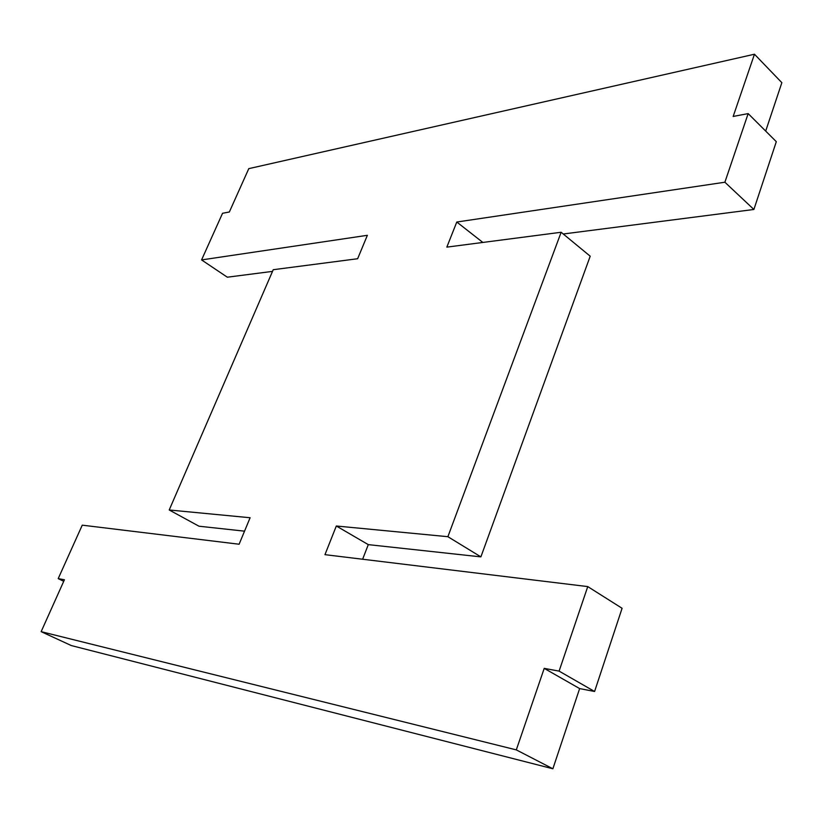 <?xml version="1.0" encoding="UTF-8"?>
<svg xmlns="http://www.w3.org/2000/svg" width="823" height="823" viewBox="0 0 823 823"><rect width="100%" height="100%" fill="white"/><g stroke="black" fill="none" stroke-linecap="round" stroke-linejoin="round"><path stroke-width="1.23" d="M63.731 581.316L58.207 578.62L82.249 525.167L239.112 544.229L250.11 517.739L169.209 509.982L273.236 269.707L357.645 258.731L367.367 235.306L201.573 259.924L222.549 213.28L229.35 211.995L248.783 168.643L754.465 54.225L781.85 82.681L765.688 131.094M58.207 578.62L64.42 579.773L41.15 631.663L516.309 749.887L544.219 668.369L559.095 671.115L587.756 586.593L324.962 554.661L336.319 526L447.887 536.699L561.142 232.261L446.838 247.126L456.786 222.025L724.888 182.222L748.158 113.605L733.17 116.444L754.465 54.225M272.506 271.384L227.323 277.197L201.573 259.924M244.534 531.164L199.001 526.216L169.209 509.982M587.756 586.593L622.085 608.29L594.587 691.485L579.639 688.584L552.881 768.775L71.313 645.561L41.15 631.663M362.624 559.239L368.293 544.631L336.319 526M561.142 232.261L590.204 256.2L480.889 556.873L368.293 544.631M748.158 113.605L776.305 141.669L753.889 209.474L563.251 233.999M753.889 209.474L724.888 182.222M482.854 242.446L456.786 222.025M480.889 556.873L447.887 536.699M594.587 691.485L559.095 671.115M579.639 688.584L544.219 668.369M552.881 768.775L516.309 749.887"/></g></svg>
